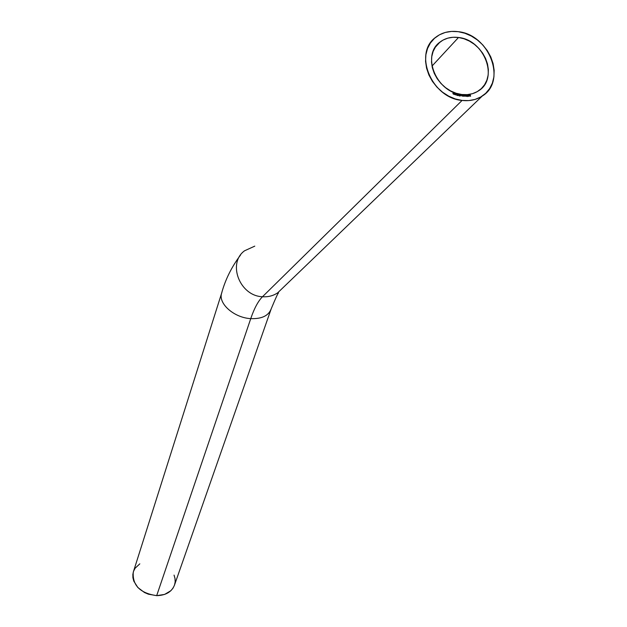 <?xml version="1.0" encoding="UTF-8"?>
<svg xmlns="http://www.w3.org/2000/svg" width="627" height="627" viewBox="0 0 627 627"><rect width="100%" height="100%" fill="white"/><g stroke="black" fill="none" stroke-linecap="round" stroke-linejoin="round"><path stroke-width="0.94" d="M221.66 293.036C217.914 303.444 234.067 317.811 250.745 318.634C254.225 308.421 258.144 301.125 262.494 296.736C239.827 296.054 227.154 263.379 244.522 250.8L254.781 246.137M458.502 37.487C484.342 39.799 499.1 78.493 478.613 90.79C473.753 93.987 468.126 95.226 461.738 94.497L467.272 94.638L472.515 93.666L477.265 91.628L481.34 88.603L484.593 84.723L486.897 80.123L488.167 74.997L488.362 69.534L487.485 63.938L485.564 58.421L482.672 53.193L478.918 48.451L474.451 44.368L469.427 41.108L464.043 38.78L458.502 37.487L453 37.275L447.764 38.161L442.983 40.112L438.845 43.059L435.514 46.892L433.124 51.461L431.768 56.61L431.509 62.12L432.348 67.787L434.268 73.39L437.191 78.704L441 83.524L445.554 87.655L450.656 90.939L456.127 93.251L461.738 94.497C436.494 92.561 421.117 55.192 439.989 42.087C445.186 38.137 451.362 36.601 458.502 37.487L431.987 66.109L458.502 37.487M462.075 100.438C431.697 98.157 413.068 53.24 435.647 37.338C441.957 32.471 449.465 30.582 458.172 31.671L464.85 33.239L471.332 36.045L477.382 39.979L482.759 44.893L487.281 50.607L490.769 56.9L493.088 63.546L494.154 70.287L493.919 76.87L492.391 83.062L489.624 88.603L485.713 93.298L480.807 96.95L475.078 99.419L468.753 100.602L462.075 100.438L455.296 98.941L448.697 96.158L442.521 92.193L437.019 87.2L432.418 81.385L428.892 74.958L426.572 68.194L425.561 61.344L425.89 54.69L427.536 48.483L430.428 42.965L434.456 38.349L439.456 34.806L445.225 32.463L451.542 31.413L458.172 31.671C489.421 34.509 507.133 81.338 482.218 96.072C476.41 99.842 469.694 101.3 462.075 100.438L262.494 296.736L462.075 100.438M244.42 250.886C227.178 263.536 239.898 296.054 262.494 296.736C258.144 301.125 254.225 308.421 250.745 318.634C234.286 317.818 218.227 303.774 221.566 293.381L221.903 292.315M240.588 254.962C231.582 266.969 225.234 279.775 221.566 293.381L133.237 572.286C132.399 585.438 140.213 593.22 156.679 595.65L250.745 318.634L156.679 595.65C166.077 595.368 172.072 591.692 174.659 584.623L271.232 308.758C268.662 315.718 261.835 319.01 250.745 318.634C261.608 319.018 268.403 315.843 271.13 309.103M468.933 95.077L469.411 95.429L468.557 95.547L469.098 96.025L469.56 95.516L468.745 94.998L468.518 95.328L469.411 95.429L468.761 95.876L469.529 95.774L468.886 94.959L468.518 95.328L468.925 95.077M467.327 96.574L467.186 96.002L467.805 96.127L467.961 95.516L466.864 95.186L467.209 96.582L467.993 95.617L466.864 95.186L467.327 96.574M464.129 96.213L464.96 95.939L464.583 95.233L463.862 95.194L464.004 96.205L464.968 95.735L463.862 95.194L464.129 96.213M462.428 95.085L462.005 95.939L461.558 94.983L461.817 95.994L462.491 96.088L462.428 95.085L462.491 96.088L462.428 95.085L462.005 95.939L461.558 94.983L461.989 96.056L462.428 95.085M459.074 95.132L459.019 95.806L459.615 95.931L459.615 94.701L458.909 95.492L459.607 95.939L459.615 94.701L459.074 95.132M457.295 95.469L456.934 94.324L457.647 94.465L457.067 94.058L456.777 94.575L457.302 94.975L456.707 95.304L457.295 95.469L457.279 94.074L456.762 94.403L457.201 95.312L456.707 95.304L457.295 95.469M455.594 93.548L454.99 94.309L455.484 94.936L455.805 93.689L455.014 94.074L455.696 94.881L455.594 93.548M453.548 92.788L452.906 93.376L453.297 94.136L453.838 93.102L452.929 93.258L453.587 94.081L453.548 92.788M454.324 94.411L454.207 93.368L454.928 93.729L454.387 93.149L454.05 94.348L454.755 94.348L454.23 94.505L454.254 93.329L454.928 93.729L454.175 93.211L453.979 94.058L454.755 94.348L454.324 94.411M456.605 94.364L456.103 94.215L456.605 94.364M458.486 95.186L458.564 94.52L457.976 94.379L457.937 95.594L458.666 94.842L457.969 94.379L457.937 95.594L458.486 95.186M460.641 95.617L460.665 94.936L460.077 94.834L460.124 96.072L460.79 95.249L460.093 94.818L460.124 96.072L460.641 95.617M463.565 95.179L463.188 96.056L462.702 95.108L463.024 96.135L463.674 96.19L463.565 95.179L463.188 96.056L462.702 95.108L463.173 96.174L463.674 96.19L463.565 95.179M466.582 95.202L466.363 96.119L465.79 95.218L465.649 96.135L465.116 95.226L465.344 96.111L466.778 96.213L466.582 95.202L466.323 96.119L465.79 95.218L465.649 96.135L465.116 95.226L465.649 96.26L466.778 96.213L466.582 95.202M468.212 95.077L468.596 96.464L468.212 95.077M470.172 94.787L470.266 95.469L469.756 95.563L470.454 96.025L469.991 96.252L470.626 96.143L470.172 94.787L470.266 95.469L469.756 95.563L470.313 95.602L469.991 96.252L470.626 96.143L470.172 94.787M282.887 287.817L277.667 292.84C273.207 295.819 268.152 297.12 262.494 296.736C268.16 297.12 273.223 295.811 277.683 292.825L282.887 287.817M174.055 575.1L175.019 578.533L175.168 581.903L174.494 585.14L173.036 588.118L170.842 590.728L164.587 594.427L156.679 595.65L148.34 594.177L144.422 592.484L137.854 587.523L133.794 581.143L132.916 577.733L132.853 574.348L133.582 571.189M133.614 571.119L135.15 568.18L139.821 563.838M453.062 93.125L453.517 92.898L453.509 93.964L453.023 93.188M453.47 94.003L453.023 93.674L453.431 92.874L453.431 94.003M455.829 94.121L455.688 94.889L455.829 94.121M455.006 94.45L455.124 93.917L455.006 94.45M455.563 94.787L455.022 94.23L455.398 93.666L455.594 94.779M457.302 94.975L457.216 95.445L457.295 94.975M457.882 94.481L458.282 94.332L457.882 94.481M458.533 94.818L458.368 95.304L458.533 94.818M458.439 94.983L458.063 94.497L458.4 95.006M459.395 94.732L459.113 95.288L459.395 94.732M459.066 95.406L459.591 95.735L459.082 95.382M460.579 95.414L460.171 94.943L460.516 95.453M461.566 95.116L461.59 95.523L461.566 95.116M463.494 95.704L463.408 96.111L463.494 95.704M464.631 96.15L463.949 95.798L464.176 95.359L464.834 95.727L464.583 96.19M464.051 95.696L464.466 95.312L464.842 95.821L464.051 95.696M467.711 96.017L467.005 95.766L467.381 95.241L467.742 96.002L467.256 95.273L467.75 96.002M469.035 96.017L468.722 95.641L469.537 95.422L469.223 95.931M468.588 95.641L469.411 95.429L468.588 95.641M469.121 95.994L468.722 95.641L469.427 95.547L469.184 95.962M469.976 96.205L470.454 96.025L469.976 96.205M469.788 95.649L470.266 95.469L469.788 95.649M482.218 96.072L277.683 292.825L278.553 292.974C278.286 292.386 275.849 297.653 271.232 308.758M435.193 47.378L439.989 42.087"/></g></svg>
